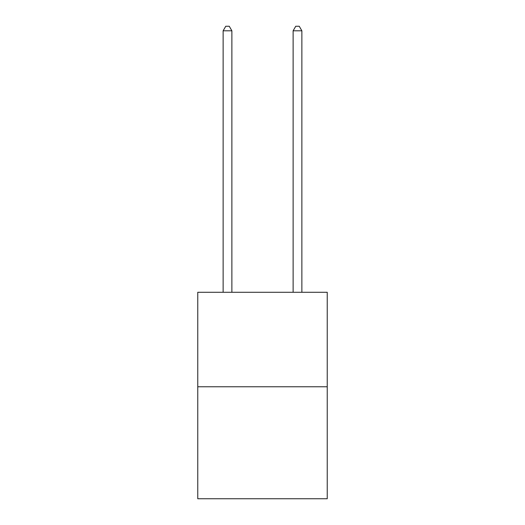 <?xml version="1.0" encoding="UTF-8"?>
<svg xmlns="http://www.w3.org/2000/svg" width="525" height="525" viewBox="0 0 525 525"><rect width="100%" height="100%" fill="white"/><g stroke="black" fill="none" stroke-linecap="round" stroke-linejoin="round"><path stroke-width="0.79" d="M327.239 386.767L327.239 292.281L197.761 292.281L197.761 498.75L327.239 498.75L327.239 386.767L197.761 386.767M231.879 292.281L231.879 30.798L223.132 30.798L223.132 292.281M223.132 30.798L225.757 26.25L229.254 26.25L231.879 30.798M301.868 292.281L301.868 30.798L293.121 30.798L293.121 292.281M293.121 30.798L295.746 26.25L299.243 26.25L301.868 30.798"/></g></svg>
